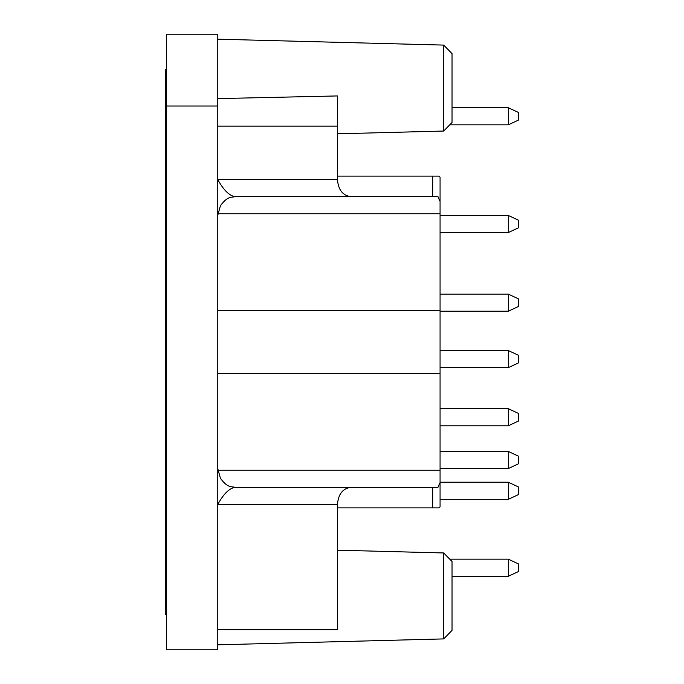 <?xml version="1.0" encoding="UTF-8"?>
<svg xmlns="http://www.w3.org/2000/svg" width="684" height="684" viewBox="0 0 684 684"><rect width="100%" height="100%" fill="white"/><g stroke="black" fill="none" stroke-linecap="round" stroke-linejoin="round"><path stroke-width="1.03" d="M443.711 552.963L443.711 638.907L452.039 630.357L452.039 561.513L443.711 552.963L337.469 550.184M443.711 45.093L443.711 131.037L452.039 122.487L452.039 53.643L443.711 45.093L217.768 39.185M337.469 176.13L337.469 179.55C338.281 189.913 342.787 195.615 350.969 196.65L437.94 196.65L440.069 201.447L440.069 177.19L439.008 176.13L337.469 176.13L337.469 126.112L217.768 126.112M337.469 179.55L217.768 179.55C223.471 189.93 229.166 195.624 234.868 196.65L234.638 196.65M234.569 196.65L350.969 196.65M217.768 629.707L337.469 629.707L337.469 504.45C338.281 494.087 342.787 488.385 350.969 487.35L234.834 487.35C231.654 486.162 228.131 488.684 220.445 478.321L217.768 468.685M234.834 487.35L234.868 487.35C229.166 488.376 223.471 494.07 217.768 504.45L337.469 504.45M337.469 507.87L439.008 507.87L440.069 506.81L440.069 201.447M440.069 482.553L437.94 487.35L350.969 487.35M439.008 176.13L440.069 177.19L440.069 210.33M440.069 373.284L217.768 373.284M440.069 310.716L217.768 310.716M217.768 98.607L337.469 95.94L337.469 126.112M217.768 213.75L440.069 213.75M217.768 649.8L217.768 106.02L166.468 106.02L166.468 649.8L217.768 649.8M217.768 106.02L217.768 34.2L166.468 34.2L166.468 106.02M508.306 107.73L508.306 124.83L518.386 120.127L518.386 112.433L508.306 107.73L452.039 107.73M508.306 215.46L508.306 232.56L518.386 227.857L518.386 220.162L508.306 215.46L440.069 215.46M508.306 451.44L508.306 468.54L518.386 463.837L518.386 456.142L508.306 451.44L440.069 451.44M508.306 294.12L508.306 311.22L518.386 306.517L518.386 298.822L508.306 294.12L440.069 294.12M508.306 559.17L508.306 576.27L518.386 571.567L518.386 563.872L508.306 559.17L449.756 559.17M508.306 350.55L508.306 367.65L518.386 362.947L518.386 355.252L508.306 350.55L440.069 350.55M508.306 408.69L508.306 425.79L518.386 421.087L518.386 413.392L508.306 408.69L440.069 408.69M508.306 482.22L508.306 499.32L518.386 494.618L518.386 486.923L508.306 482.22L440.069 482.22M166.468 69.597L165.613 69.597L165.613 614.403L166.468 614.403M432.716 176.13L432.716 196.65M432.716 487.35L432.716 507.87M440.069 470.25L217.768 470.25M234.834 196.65C231.654 197.838 228.131 195.316 220.445 205.679L217.768 215.315M443.711 638.907L217.768 644.815M443.711 131.037L337.469 133.816M508.306 124.83L449.756 124.83M508.306 232.56L440.069 232.56M508.306 468.54L440.069 468.54M508.306 311.22L440.069 311.22M508.306 576.27L452.039 576.27M508.306 367.65L440.069 367.65M508.306 425.79L440.069 425.79M508.306 499.32L440.069 499.32"/></g></svg>
